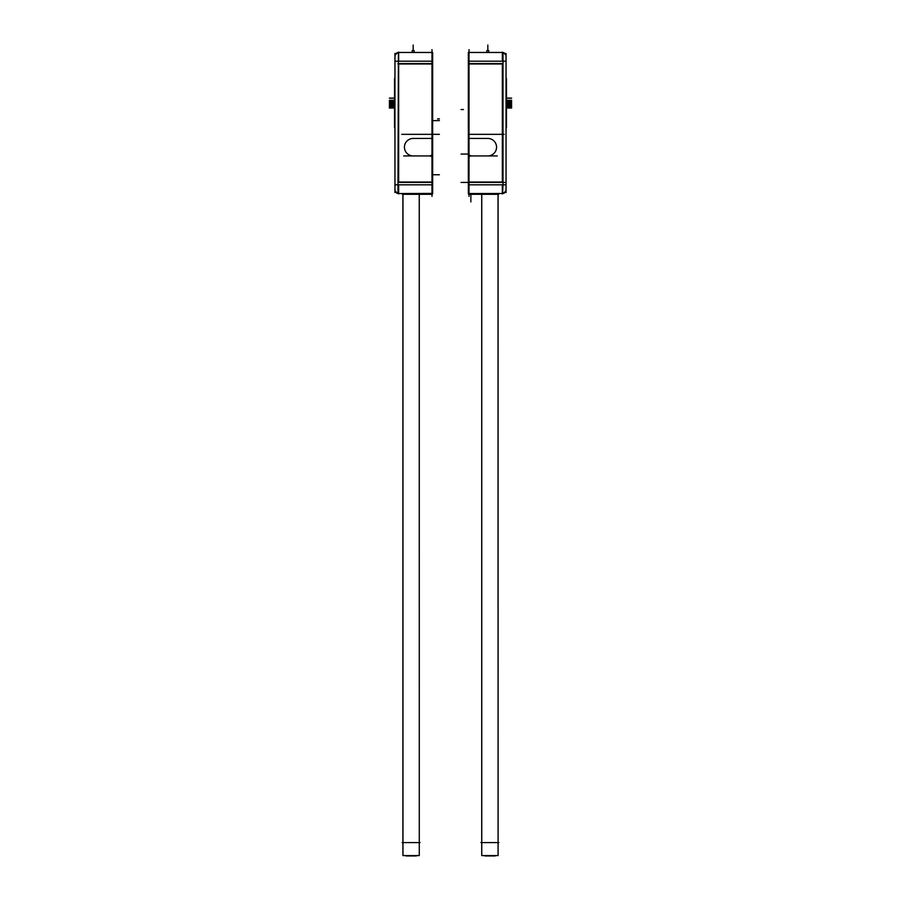 <?xml version="1.0" encoding="UTF-8"?>
<svg xmlns="http://www.w3.org/2000/svg" width="901" height="901" viewBox="0 0 901 901"><rect width="100%" height="100%" fill="white"/><g stroke="black" fill="none" stroke-linecap="round" stroke-linejoin="round"><path stroke-width="1.35" d="M506.047 174.738L506.047 175.549M481.753 194.301L481.753 855.578L481.72 194.301L481.72 855.578L498.084 855.578L498.039 194.301M498.084 842.593L498.084 194.301L498.084 842.593M394.953 175.549L394.953 174.738M402.961 194.301L402.961 855.578L402.916 194.301L402.916 855.578L419.28 855.578L419.247 194.301M419.28 842.593L419.28 194.301L419.28 842.593M506.047 53.486L506.047 192.521M501.936 52.483A3.705 3.705 0 0 1 506.024 56.572L505.923 55.186C503.513 52.551 502.184 51.65 501.936 52.483M469.016 52.461L503.017 52.461L503.017 61.189L506.047 61.189M468.351 52.461L468.351 61.189L503.017 61.189L503.017 184.818L506.047 184.818M501.936 193.524A3.705 3.705 0 0 0 506.024 189.435L505.923 190.821C503.513 193.456 502.184 194.368 501.936 193.524M503.017 63.982L468.351 63.982M502.589 193.546L503.017 184.818L468.351 184.818L468.351 193.411M468.351 61.189L468.351 184.818M503.017 182.025L468.351 182.025M469.016 193.546L503.017 193.49M469.016 49.634L469.016 196.373L469.016 49.634M489.344 194.301L498.647 194.301L498.647 193.557M497.307 155.929L470.345 155.929M469.061 158.193A1.847 1.847 0 0 1 471.279 155.974A1.847 1.847 0 0 0 469.061 158.193A1.847 1.847 0 0 1 471.279 155.974A1.847 1.847 0 0 0 469.061 158.193A1.847 1.847 0 0 1 471.279 155.974M487.283 155.907A8.74 8.74 0 0 0 496.564 147.19A8.74 8.74 0 0 0 487.283 138.461M468.599 138.45L488.241 138.45L468.599 138.45M488.241 52.461L486.698 52.461M487.418 52.461L488.961 52.461M490.313 193.557L490.313 194.301L468.599 194.301L468.599 193.557L468.599 194.301L490.313 194.301L490.313 193.557M506.047 102.061L506.463 127.762L506.463 102.072M506.047 104.178L506.463 78.477L506.463 104.178M484.817 855.95L495.111 855.95M480.92 842.593L498.872 842.593M394.953 53.486L394.953 192.521M399.064 193.524A3.705 3.705 0 0 1 394.976 189.435L395.077 190.821C397.487 193.456 398.816 194.368 399.064 193.524M398.411 52.461L397.983 184.818L394.953 184.818M397.983 52.461L432.649 52.461L432.649 61.189L394.953 61.189M399.064 52.483A3.705 3.705 0 0 0 394.976 56.572L395.077 55.186C397.487 52.551 398.816 51.65 399.064 52.483M398.411 193.546L432.649 193.411M432.649 61.189L432.649 184.818L397.983 184.818L397.983 193.49M402.353 193.557L402.353 194.301L411.656 194.301M432.401 193.557L432.401 194.301L410.687 194.301L410.687 193.557L410.687 194.301L432.401 194.301L432.401 193.557M431.984 49.634L431.984 196.373L431.984 49.634M403.693 155.929L430.655 155.929M431.939 158.193A1.847 1.847 0 0 0 429.721 155.974A1.847 1.847 0 0 1 431.939 158.193A1.847 1.847 0 0 0 429.721 155.974A1.847 1.847 0 0 1 431.939 158.193A1.847 1.847 0 0 0 429.721 155.974M413.717 155.907A8.74 8.74 0 0 1 404.436 147.19A8.74 8.74 0 0 1 413.717 138.461M432.401 138.45L412.759 138.45L432.401 138.45M432.649 52.461L431.984 52.461M432.649 63.982L397.983 63.982M432.649 182.025L397.983 182.025M432.649 184.818L432.649 193.557L431.984 193.546M412.759 52.461L414.302 52.461M413.582 52.461L412.039 52.461M394.953 102.072L394.537 127.762L394.537 102.061M394.953 104.167L394.537 78.477L394.537 104.178M406.024 855.95L416.318 855.95M402.128 842.593L420.08 842.593M486.934 50.58L486.889 52.044L486.9 50.58L488.77 50.58L488.759 52.044M412.241 52.044L412.241 50.58L414.111 50.58L414.111 52.044M503.017 63.566L468.351 63.566M506.047 182.441L503.017 182.441L506.047 182.441M502.341 61.189L502.341 52.461L502.341 61.189M502.341 182.441L502.341 63.566L469.016 63.566L502.341 63.566L502.341 182.441L469.016 182.441L502.341 182.441M502.341 193.557L502.341 184.818L502.341 193.557M468.351 182.441L461.064 182.441L468.351 182.441M469.016 134.328L476.426 134.328L469.016 134.328M468.419 134.328L499.233 134.328M489.896 193.557L489.896 194.301M470.863 194.492L470.863 201.903M470.863 194.312L470.863 201.711M461.064 109.539L463.463 109.539M470.345 134.328L497.307 134.328M496.789 134.328L504.2 134.328M487.824 50.58L487.824 45.05L487.824 50.58M470.863 134.328L478.273 134.328M469.061 153.53A1.847 1.847 -0 0 0 471.279 155.749M468.351 154.071L461.064 154.071M506.463 98.209L511.599 98.209M506.463 107.94L511.599 107.94M506.463 105.338L511.599 105.338M506.463 100.709L511.599 100.709L506.463 100.687M506.463 103.119L511.599 103.119L506.463 103.119M506.463 106.656L511.599 106.656M506.463 106.802L511.599 106.802M506.463 105.44L511.599 105.44M506.463 108.03L511.599 108.03M506.463 104.989L511.599 104.989L506.463 104.989M506.463 101.25L511.599 101.25L506.463 101.25M506.463 100.889L511.599 100.889L506.463 100.889M506.463 101.745L511.599 101.757M506.463 102.658L511.599 102.658L506.463 102.658M506.463 105.901L511.599 105.901L506.463 105.901M506.463 103.322L511.599 103.322M506.463 100.315L511.599 100.315M506.463 101.115L511.599 101.115M506.463 98.108L511.599 98.108L506.463 98.108M506.463 100.878L511.599 100.878L506.463 100.878M506.463 107.399L511.599 107.399M506.463 105.552L511.599 105.518M506.463 103.502L511.599 103.502L506.463 103.502M506.463 105.169L511.599 105.169M506.463 105.721L511.599 105.721L506.463 105.721M506.463 101.07L511.599 101.092L506.463 101.07M506.463 100.721L511.599 100.721L506.463 100.721M506.463 104.403L511.599 104.403M506.463 104.775L511.599 104.775M397.983 63.566L432.649 63.566M398.659 182.441L398.659 63.566L431.984 63.566L398.659 63.566L398.659 182.441L431.984 182.441L398.659 182.441M398.659 61.189L398.659 52.461L398.659 61.189M398.659 193.557L398.659 184.818L398.659 193.557M411.104 193.557L411.104 194.301M431.984 134.328L439.395 134.328L431.984 134.328M401.767 134.328L432.581 134.328M430.137 134.328L437.537 134.328M429.721 155.749A1.847 1.847 -0 0 0 431.939 153.53M439.395 118.898L437.537 118.898M404.211 134.328L411.611 134.328M403.693 134.328L430.655 134.328M413.176 50.58L413.176 45.05L413.176 50.58M432.649 174.738L439.395 174.738L432.649 174.738M432.649 120.621L439.395 120.621M394.537 107.94L389.401 107.94M394.537 105.338L389.401 105.338M394.537 100.709L389.401 100.709L394.537 100.687M394.537 98.209L389.401 98.209M394.537 103.119L389.401 103.119L394.537 103.119M394.537 106.656L389.401 106.656M394.537 106.802L389.401 106.802M394.537 105.44L389.401 105.44M394.537 108.03L389.401 108.03M394.537 104.989L389.401 104.989L394.537 104.989M394.537 101.25L389.401 101.25L394.537 101.25M394.537 100.889L389.401 100.889L394.537 100.889M394.537 105.901L389.401 105.901L394.537 105.901M394.537 103.322L389.401 103.322M394.537 100.315L389.401 100.315M394.537 101.115L389.401 101.115M394.537 102.658L389.401 102.658L394.537 102.658M394.537 101.745L389.401 101.757M394.537 107.399L389.401 107.399M394.537 105.552L389.401 105.518M394.537 103.502L389.401 103.502L394.537 103.502M394.537 105.169L389.401 105.169M394.537 105.721L389.401 105.721L394.537 105.721M394.537 101.07L389.401 101.092L394.537 101.07M394.537 98.108L389.401 98.108L394.537 98.108M394.537 100.878L389.401 100.878L394.537 100.878M394.537 100.721L389.401 100.721L394.537 100.721M394.537 104.403L389.401 104.403M394.537 104.775L389.401 104.775M486.889 50.58L486.889 52.044M412.23 50.58L412.23 52.044L412.23 50.58"/></g></svg>
